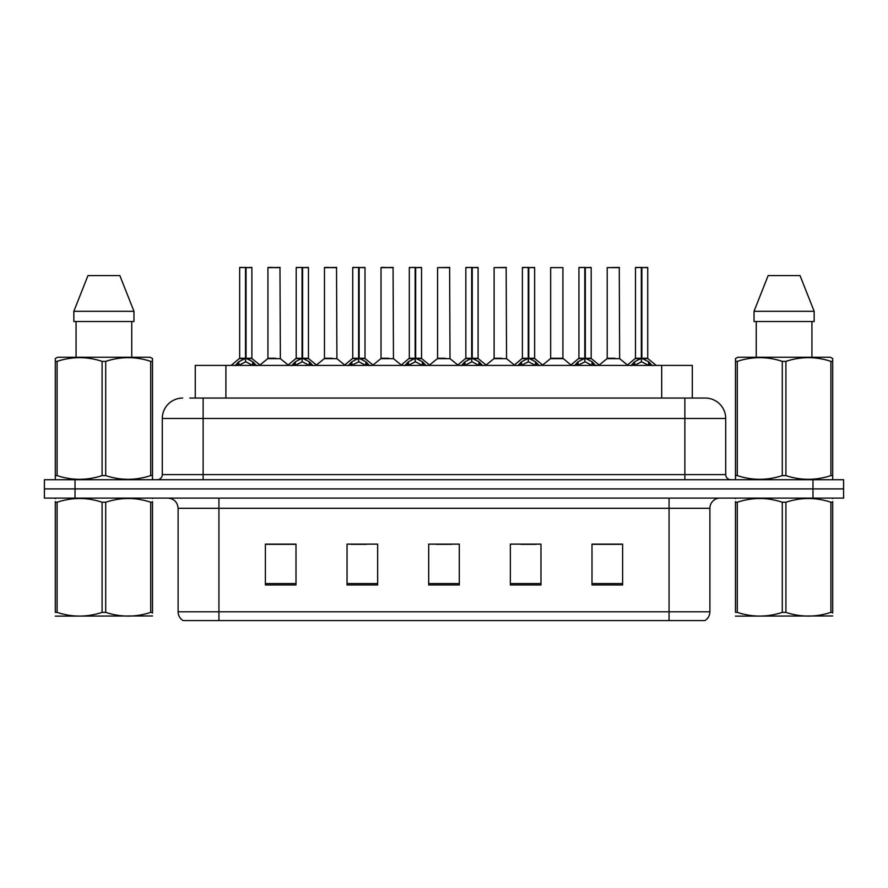 <?xml version="1.0" encoding="UTF-8"?>
<svg xmlns="http://www.w3.org/2000/svg" width="888" height="888" viewBox="0 0 888 888"><rect width="100%" height="100%" fill="white"/><g stroke="black" fill="none" stroke-linecap="round" stroke-linejoin="round"><path stroke-width="1.33" d="M195.271 398.068L195.271 365.412L692.318 365.412L692.318 398.068M709.889 611.799C709.767 615.606 708.102 618.536 704.894 620.579L669.064 620.579L669.064 611.799L709.889 611.799L709.889 508.302A10.212 10.212 0 0 1 720.101 498.101M669.064 620.579L183.106 620.579A10.212 10.212 0 0 1 178.111 611.799L178.111 508.302C177.511 502.109 174.103 498.701 167.899 498.101M75.025 479.72L843.6 479.72L843.6 488.911L44.4 488.911L44.4 498.101L75.025 498.101L75.025 488.911L44.4 488.911L44.4 479.72L75.025 479.72L75.025 488.911L843.6 488.911L843.6 498.101L75.025 498.101M622.621 584.959L622.621 544.133L591.996 544.133L591.996 584.959L622.621 584.959M540.97 584.959L540.97 544.133L510.345 544.133L510.345 584.959L540.97 584.959M296.004 584.959L296.004 544.133L265.379 544.133L265.379 584.959L296.004 584.959M377.655 584.959L377.655 544.133L347.03 544.133L347.03 584.959L377.655 584.959M459.307 584.959L459.307 544.133L428.693 544.133L428.693 584.959L459.307 584.959M650.493 620.579L237.507 620.579M591.996 544.333L620.99 544.333M605.683 544.333L592.718 544.333M351.215 544.333L366.533 544.333M294.672 544.333L281.707 544.333M266.4 544.333L296.004 544.333M520.856 544.333L536.163 544.333M436.041 544.333L451.348 544.333M190.321 398.068L698.146 398.068M189.854 398.068L203.119 398.068L203.119 418.481L162.293 418.481L162.293 474.625A5.106 5.106 0 0 1 157.187 479.72M182.706 398.068A20.413 20.413 0 0 0 162.293 418.481M705.294 398.068A20.413 20.413 0 0 1 725.707 418.481L684.881 418.481L684.881 398.068L704.983 398.068M725.707 418.481L725.707 474.625C726.018 477.722 727.716 479.42 730.813 479.72M235.109 365.645L238.828 361.727L245.51 358.341L245.51 361.904L245.699 357.242L246.054 358.341L252.736 361.727L256.454 365.645M239.66 267.621L245.521 267.421L239.66 267.621L239.66 358.264L245.51 358.341M251.903 267.621L246.054 267.621L246.054 358.264L251.903 358.264L251.903 267.621L239.86 267.421M246.054 267.621L251.704 267.421M245.51 267.621L245.51 358.264L239.66 358.264L231.146 365.412M246.043 267.421L246.054 358.341M246.72 358.663L252.092 358.663L245.51 358.264L245.699 267.421L243.745 267.421M252.736 361.727L252.736 365.412L246.054 361.904M245.51 361.904L239.816 364.724M275.602 358.264L267.743 358.663L280.364 358.663L279.975 267.421L267.932 267.621L267.932 358.264L274.325 358.264M272.017 267.421L268.132 267.421M273.793 358.264L272.505 358.264M291.664 365.645L295.371 361.727L302.064 358.341L302.064 361.904L302.242 357.242L302.597 358.341L309.279 361.727L312.998 365.645M296.204 267.621L302.075 267.421L296.204 267.621L296.204 358.264L302.064 358.341M308.458 267.621L302.597 267.621L302.597 358.264L308.458 358.264L308.458 267.621L296.403 267.421M302.597 267.621L308.247 267.421M302.064 267.621L302.064 358.264L296.204 358.264L287.69 365.412M302.586 267.421L302.597 358.341M303.263 358.663L308.636 358.663L302.064 358.264L302.242 267.421L300.288 267.421M309.279 361.727L309.279 365.412L302.597 361.904M302.064 361.904L296.359 364.724M348.207 365.645L351.914 361.727L358.608 358.341L358.608 361.904L358.785 357.242L359.141 358.341L365.834 361.727L369.541 365.645M352.747 267.621L358.619 267.421L352.747 267.621L352.747 358.264L358.608 358.341M365.001 267.621L359.141 267.621L359.141 358.264L365.001 358.264L365.001 267.621L352.958 267.421M359.141 267.621L364.79 267.421M358.608 267.621L358.608 358.264L352.758 358.264L344.244 365.412M359.129 267.421L359.141 358.341M359.818 358.663L365.19 358.663L358.608 358.264L358.785 267.421L356.832 267.421M365.834 361.727L365.834 365.412L359.141 361.904M358.608 361.904L352.902 364.724M404.75 365.645L408.469 361.727L415.151 358.341L415.151 361.904L415.329 357.242L415.684 358.341L422.377 361.727L426.085 365.645M409.301 267.621L415.162 267.421L409.301 267.621L409.301 358.264L415.151 358.341M421.545 267.621L415.684 267.621L415.684 358.264L421.545 358.264L421.545 267.621L409.501 267.421M415.684 267.621L421.345 267.421M415.151 267.621L415.151 358.264L409.301 358.264L400.788 365.412M415.684 267.421L415.684 358.341M416.361 358.663L421.733 358.663L415.151 358.264L415.329 267.421L413.375 267.421M422.377 361.727L422.377 365.412L415.684 361.904M415.151 361.904L409.446 364.724M461.294 365.645L465.012 361.727L471.695 358.341L471.695 361.904L471.883 357.242L472.238 358.341L478.921 361.727L482.639 365.645M465.845 267.621L471.706 267.421L465.845 267.621L465.845 358.264L471.695 358.341M478.088 267.621L472.238 267.621L472.238 358.264L478.088 358.264L478.088 267.621L466.045 267.421M472.238 267.621L477.888 267.421M471.695 267.621L471.695 358.264L465.845 358.264L457.331 365.412M472.227 267.421L472.238 358.341M472.904 358.663L478.277 358.663L471.695 358.264L471.883 267.421L469.93 267.421M478.921 361.727L478.921 365.412L472.238 361.904M471.695 361.904L466 364.724M332.145 358.264L324.286 358.663L336.907 358.663L336.519 267.421L324.475 267.621L324.475 358.264L330.869 358.264M328.56 267.421L324.686 267.421M330.336 358.264L329.06 358.264M388.689 358.264L380.841 358.663L393.462 358.663L393.062 267.421L381.019 267.621L381.019 358.264L387.412 358.264M385.103 267.421L381.23 267.421M386.879 358.264L385.603 358.264M445.243 358.264L437.384 358.663L450.005 358.663L449.617 267.421L437.573 267.621L437.573 358.264L443.956 358.264M443.423 358.264L442.146 358.264M152.514 615.961L55.3 616.128M152.514 613.042L152.514 612.376C152.514 617.315 152.514 617.315 152.514 612.376L150.716 612.376L150.716 502.22C135.775 497.28 120.779 497.28 105.716 502.22L102.098 502.22C87.168 497.28 72.161 497.28 57.098 502.22L55.3 502.22C55.3 497.28 55.3 497.28 55.3 502.22L55.3 501.554M105.716 502.22L105.716 612.376C120.646 617.315 135.653 617.315 150.716 612.376M105.716 612.376L102.098 612.376L102.098 502.22M152.514 501.565L152.514 502.22C152.514 497.28 152.514 497.28 152.514 502.22L150.716 502.22M152.514 498.568L151.881 498.101M55.933 498.101L55.3 498.634M152.514 502.22L152.514 612.376M57.098 502.22L57.098 612.376L55.3 612.376L55.3 502.22M57.098 612.376C72.039 617.315 87.035 617.315 102.098 612.376M55.3 612.376C55.3 617.315 55.3 617.315 55.3 612.376M832.7 615.961L735.486 616.128M832.7 613.042L832.7 612.376C832.7 617.315 832.7 617.315 832.7 612.376L830.902 612.376L830.902 502.22C815.961 497.28 800.965 497.28 785.902 502.22L782.284 502.22C767.354 497.28 752.347 497.28 737.284 502.22L735.486 502.22C735.486 497.28 735.486 497.28 735.486 502.22L735.486 501.554M785.902 502.22L785.902 612.376C800.832 617.315 815.839 617.315 830.902 612.376M785.902 612.376L782.284 612.376L782.284 502.22M832.7 501.565L832.7 502.22C832.7 497.28 832.7 497.28 832.7 502.22L830.902 502.22M832.7 498.568L832.067 498.101M736.119 498.101L735.486 498.634M832.7 502.22L832.7 612.376M737.284 502.22L737.284 612.376L735.486 612.376L735.486 502.22M737.284 612.376C752.225 617.315 767.221 617.315 782.284 612.376M735.486 612.376C735.486 617.315 735.486 617.315 735.486 612.376M151.881 479.72L152.514 479.354L152.514 475.602L150.716 475.602L150.716 361.372C135.775 356.421 120.779 356.421 105.716 361.372L102.098 361.372C87.168 356.421 72.161 356.421 57.098 361.372L55.3 361.372L55.3 358.563L57.665 357.242L55.3 358.563L55.3 476.878M105.716 361.372L105.716 475.602C120.646 480.541 135.653 480.541 150.716 475.602M105.716 475.602L102.098 475.602L102.098 361.372M57.098 361.372L57.098 475.602C72.039 480.541 87.035 480.541 102.098 475.602M57.098 475.602L55.3 475.602L55.3 479.354L55.933 479.72M152.514 372.549L152.514 358.563L150.15 357.242L152.514 358.563L152.514 361.372L150.716 361.372M150.15 357.242L57.665 357.242M76.068 321.523L76.068 357.242M131.746 357.242L131.746 321.523L131.746 357.242M119.847 275.591L133.977 311.311L133.977 321.523L73.837 321.523L73.837 311.311L87.968 275.591L73.837 311.311L133.977 311.311L119.847 275.591L87.968 275.591M152.514 476.878L152.514 361.372M832.067 479.72L832.7 479.354L832.7 475.602L830.902 475.602L830.902 361.372C815.961 356.421 800.965 356.421 785.902 361.372L782.284 361.372C767.354 356.421 752.347 356.421 737.284 361.372L735.486 361.372L735.486 358.563L737.85 357.242L735.486 358.563L735.486 476.878M785.902 361.372L785.902 475.602C800.832 480.541 815.839 480.541 830.902 475.602M785.902 475.602L782.284 475.602L782.284 361.372M737.284 361.372L737.284 475.602C752.225 480.541 767.221 480.541 782.284 475.602M737.284 475.602L735.486 475.602L735.486 479.354L736.119 479.72M832.7 372.549L832.7 358.563L830.336 357.242L832.7 358.563L832.7 361.372L830.902 361.372M830.336 357.242L737.85 357.242M756.254 321.523L756.254 357.242M811.932 357.242L811.932 321.523L811.932 357.242M800.033 275.591L814.163 311.311L814.163 321.523L754.023 321.523L754.023 311.311L814.163 311.311L800.033 275.591L768.153 275.591L754.023 311.311M832.7 476.878L832.7 361.372M517.848 365.645L521.556 361.727L528.249 358.341L528.249 361.904L528.427 357.242L528.782 358.341L535.464 361.727L539.183 365.645M522.388 267.621L528.26 267.421L522.388 267.621L522.388 358.264L528.249 358.341M534.643 267.621L528.782 267.621L528.782 358.264L534.643 358.264L534.643 267.621L522.588 267.421M528.782 267.621L534.432 267.421M528.249 267.621L528.249 358.264L522.388 358.264L513.875 365.412M528.771 267.421L528.782 358.341M529.448 358.663L534.82 358.663L528.249 358.264L528.427 267.421L526.473 267.421M535.464 361.727L535.464 365.412L528.782 361.904M528.249 361.904L522.544 364.724M574.392 365.645L578.099 361.727L584.792 358.341L584.792 361.904L584.97 357.242L585.325 358.341L592.019 361.727L595.726 365.645M578.932 267.621L584.804 267.421L578.932 267.621L578.932 358.264L584.792 358.341M591.186 267.621L585.325 267.621L585.325 358.264L591.186 358.264L591.186 267.621L579.143 267.421M585.325 267.621L590.975 267.421M584.792 267.621L584.792 358.264L578.943 358.264L570.429 365.412M585.314 267.421L585.325 358.341M586.002 358.663L591.375 358.663L584.792 358.264L584.97 267.421L583.016 267.421M592.019 361.727L592.019 365.412L585.325 361.904M584.792 361.904L579.087 364.724M630.935 365.645L634.654 361.727L641.336 358.341L641.336 361.904L641.513 357.242L641.869 358.341L648.562 361.727L652.269 365.645M635.486 267.621L641.347 267.421L635.486 267.621L635.486 358.264L641.336 358.341M647.729 267.621L641.869 267.621L641.869 358.264L647.729 358.264L647.729 267.621L635.686 267.421M641.869 267.621L647.53 267.421M641.336 267.621L641.336 358.264L635.486 358.264L626.972 365.412M641.869 267.421L641.869 358.341M642.546 358.663L647.918 358.663L641.336 358.264L641.513 267.421L639.56 267.421M648.562 361.727L648.562 365.412L641.869 361.904M641.336 361.904L635.642 364.724M501.787 358.264L493.928 358.663L506.549 358.663L506.16 267.421L494.117 267.621L494.117 358.264L500.51 358.264M499.977 358.264L498.69 358.264M562.914 267.621L550.66 267.621L550.66 358.264L562.914 358.264L562.914 267.621L550.66 267.621M558.33 358.264L557.054 358.264M556.521 358.264L555.244 358.264M614.873 358.264L607.026 358.663L619.646 358.663L619.258 267.421L607.203 267.621L607.203 358.264L613.597 358.264M613.064 358.264L611.788 358.264M225.896 398.068L225.896 365.412M661.693 398.068L661.693 365.412M669.064 498.101L669.064 508.302L178.111 508.302M709.889 508.302L669.064 508.302L669.064 611.799L218.936 611.799L218.936 620.579M178.111 611.799L218.936 611.799L218.936 498.101M812.975 498.101L812.975 479.72M459.307 583.538L428.693 583.538M377.655 583.538L347.03 583.538M296.004 583.538L265.379 583.538M540.97 583.538L510.345 583.538M622.621 583.538L591.996 583.538M203.119 479.72L203.119 474.625L725.707 474.625M162.293 474.625L203.119 474.625L203.119 418.481L684.881 418.481L684.881 479.72M244.844 358.663L239.471 358.663M253.813 362.648L253.813 365.412M238.828 361.727L238.828 365.412M237.751 362.648L237.751 365.412M280.175 267.621L267.932 267.621M301.387 358.663L296.015 358.663M310.356 362.648L310.356 365.412M295.371 361.727L295.371 365.412M294.294 362.648L294.294 365.412M357.931 358.663L352.569 358.663M366.899 362.648L366.899 365.412M351.914 361.727L351.914 365.412M350.849 362.648L350.849 365.412M414.485 358.663L409.113 358.663M423.454 362.648L423.454 365.412M408.469 361.727L408.469 365.412M407.392 362.648L407.392 365.412M471.029 358.663L465.656 358.663M479.997 362.648L479.997 365.412M465.012 361.727L465.012 365.412M463.936 362.648L463.936 365.412M336.73 267.621L324.475 267.621M393.273 267.621L381.019 267.621M449.816 267.621L437.573 267.621M527.572 358.663L522.2 358.663M536.541 362.648L536.541 365.412M521.556 361.727L521.556 365.412M520.479 362.648L520.479 365.412M584.115 358.663L578.754 358.663M593.084 362.648L593.084 365.412M578.099 361.727L578.099 365.412M577.034 362.648L577.034 365.412M640.67 358.663L635.297 358.663M649.639 362.648L649.639 365.412M634.654 361.727L634.654 365.412M633.577 362.648L633.577 365.412M506.36 267.621L494.117 267.621M563.092 358.663L550.471 358.663L562.903 358.264L570.917 365.001M619.458 267.621L607.203 267.621M252.092 358.663L260.417 365.412M267.743 358.663L259.918 365.001M280.364 358.663L288.189 365.001M308.636 358.663L316.961 365.412M365.19 358.663L373.504 365.412M421.733 358.663L430.058 365.412M478.277 358.663L486.602 365.412M324.286 358.663L316.461 365.001M336.907 358.663L344.733 365.001M380.841 358.663L373.016 365.001M393.462 358.663L401.287 365.001M437.384 358.663L429.559 365.001M450.005 358.663L457.831 365.001M534.82 358.663L543.145 365.412M591.375 358.663L599.689 365.412M647.918 358.663L656.243 365.412M493.928 358.663L486.102 365.001M506.549 358.663L514.374 365.001M550.471 358.663L542.646 365.001M607.026 358.663L599.2 365.001M619.646 358.663L627.472 365.001"/></g></svg>
